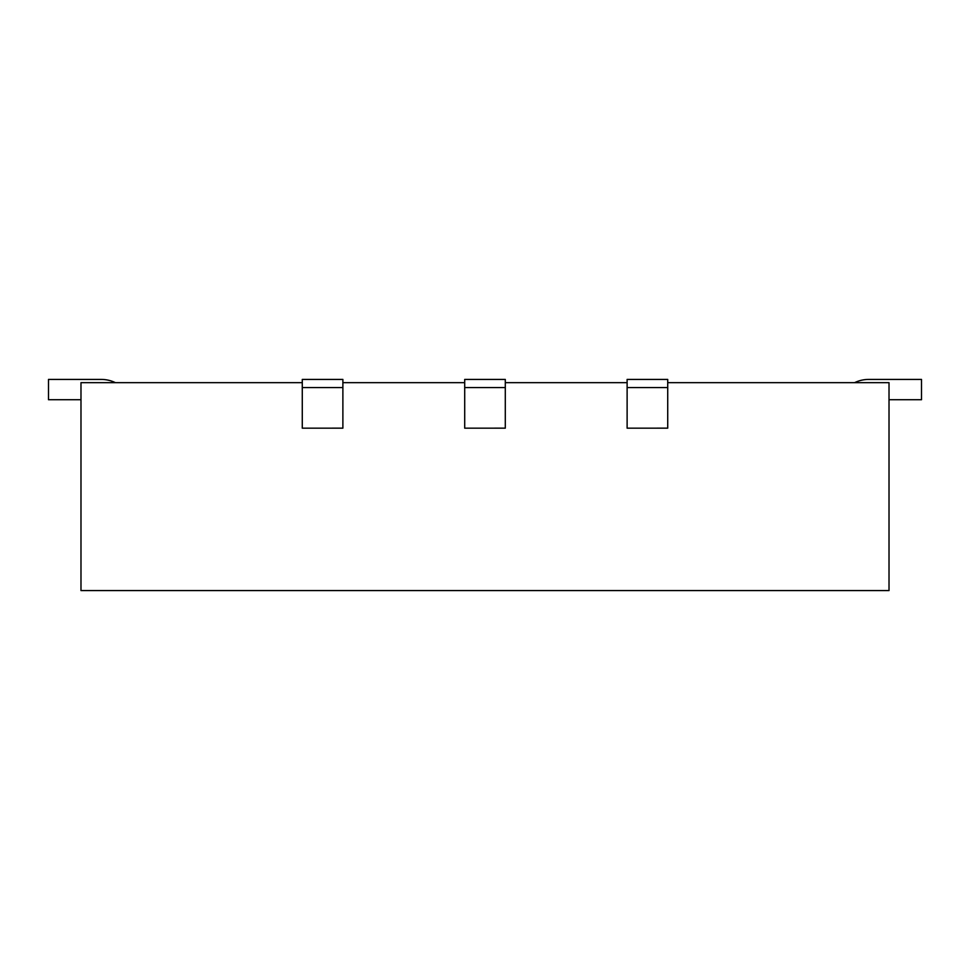 <?xml version="1.0" encoding="UTF-8"?>
<svg xmlns="http://www.w3.org/2000/svg" width="970" height="970" viewBox="0 0 970 970"><rect width="100%" height="100%" fill="white"/><g stroke="black" fill="none" stroke-linecap="round" stroke-linejoin="round"><path stroke-width="1.45" d="M342.883 382.677L464.703 382.677M505.297 382.677L627.117 382.677M667.724 382.677L889.017 382.677L889.017 590.572L80.983 590.572L80.983 382.677L302.276 382.677M302.276 428.17L342.883 428.158L302.276 428.17M627.117 428.17L667.724 428.158L627.117 428.17M464.703 428.17L505.297 428.158L464.703 428.17M667.724 428.158L667.724 379.428L627.117 379.428L627.117 428.158M667.724 387.551L627.117 387.551M505.297 428.158L505.297 379.428L464.703 379.428L464.703 428.158M505.297 387.551L464.703 387.551M342.883 428.158L342.883 379.428L302.276 379.428L302.276 428.158M342.883 387.551L302.276 387.551M854.558 382.677A32.483 32.483 0 0 1 868.72 379.428L921.5 379.428L921.5 399.725L889.017 399.725M115.442 382.677A32.483 32.483 0 0 0 101.28 379.428L48.5 379.428L48.5 399.725L80.983 399.725"/></g></svg>
